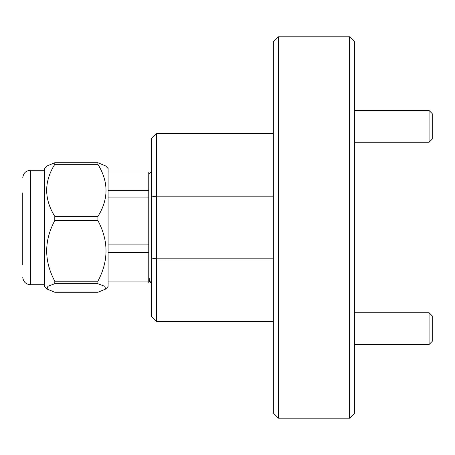 <?xml version="1.0" encoding="UTF-8"?>
<svg xmlns="http://www.w3.org/2000/svg" width="455" height="455" viewBox="0 0 455 455"><rect width="100%" height="100%" fill="white"/><g stroke="black" fill="none" stroke-linecap="round" stroke-linejoin="round"><path stroke-width="0.68" d="M429.071 312.739L432.25 315.918L432.25 341.341L429.071 344.52L429.071 312.739L354.701 312.739M429.071 110.48L432.25 113.659L432.25 139.082L429.071 142.261L429.071 110.48L354.701 110.48M22.75 192.857L22.75 265.003M54.788 162.731L97.905 162.731L97.905 164.329L54.788 164.329L54.788 162.731L47.047 165.956L44.618 168.384L44.618 286.616L47.047 289.044L54.788 292.269L97.905 292.269L105.645 289.044L104.821 286.326L97.905 283.732L54.788 283.732L47.894 286.309L47.047 289.044M54.788 164.329C43.981 181.562 43.981 198.92 54.788 216.415L54.788 220.561C43.987 240.769 43.987 260.971 54.788 281.184L54.788 283.732M97.905 162.731L105.645 165.956L108.08 168.384L108.08 286.616L105.645 289.044M54.788 216.415L97.905 216.415C108.711 199.182 108.711 181.824 97.905 164.329M97.905 216.415L97.905 220.561L54.788 220.561M54.788 281.184L97.905 281.184C108.705 260.971 108.705 240.769 97.905 220.561M97.905 281.184L97.905 283.732M108.08 283.004L148.757 283.004L148.757 276.839L149.314 281.452L149.803 280.746M108.08 190.469L148.757 190.469L148.757 171.996L108.08 171.996M349.616 36.809L354.701 41.894L354.701 413.106L349.616 418.19L349.616 36.809L278.426 36.809L278.426 418.19L349.616 418.19M278.426 418.19L273.341 413.106L273.341 41.894L278.426 36.809M273.341 196.156L156.383 196.156L156.383 133.429L273.341 133.429M151.299 258.008L156.383 258.844L156.383 321.571L151.299 316.487L151.299 196.992L156.383 196.156L156.383 258.844L273.341 258.844M273.341 321.571L156.383 321.571M151.299 196.992L151.299 138.513L156.383 133.429M108.08 252.576L148.757 252.576L148.757 197.066L108.08 197.066M151.299 283.437L150.486 282.487L148.757 276.839L148.757 252.576M148.757 276.839L149.479 280.746L150.486 282.487M148.757 244.892L108.08 244.892M148.757 281.924L108.08 281.924M148.757 190.469L148.757 197.066M44.618 170.295L30.377 170.295L30.377 284.705C25.787 284.295 23.245 281.753 22.75 277.078M429.071 344.52L354.701 344.52M429.071 142.261L354.701 142.261M44.618 284.705L30.377 284.705M148.757 280.894L149.314 281.452M148.757 174.106L151.299 171.563M30.377 170.295C25.787 170.705 23.245 173.247 22.75 177.922"/></g></svg>
